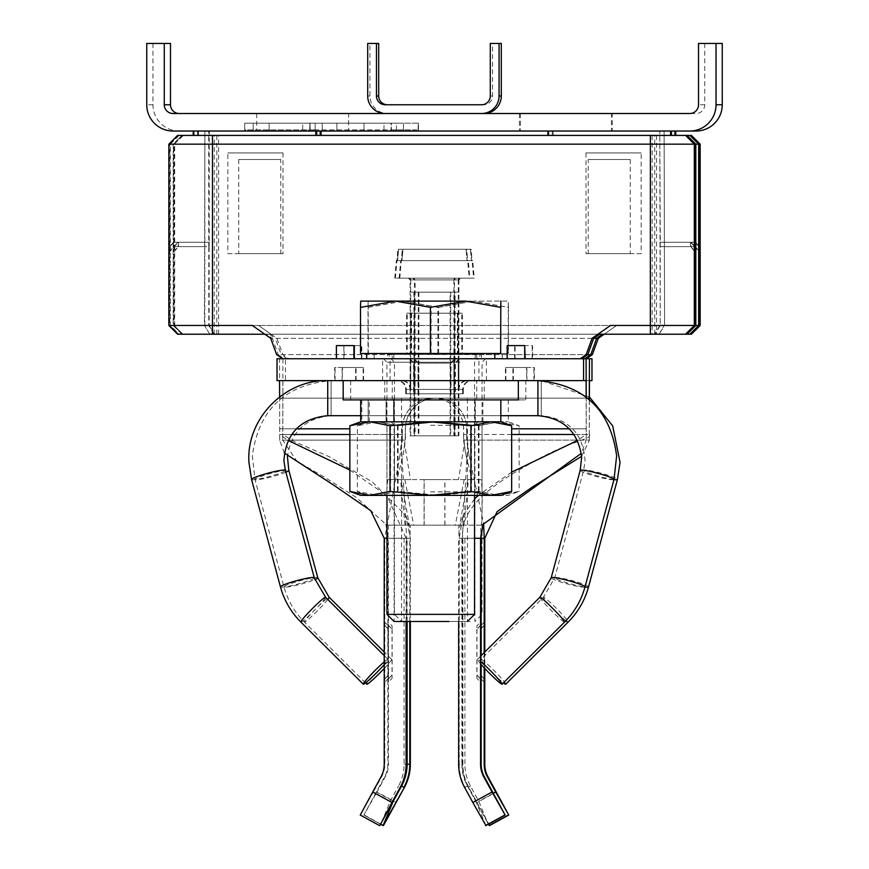 <?xml version="1.0" encoding="UTF-8"?>
<svg xmlns="http://www.w3.org/2000/svg" width="869" height="869" viewBox="0 0 869 869"><rect width="100%" height="100%" fill="white"/><g stroke="black" fill="none" stroke-linecap="round" stroke-linejoin="round"><path stroke-width="0.65" stroke-dasharray="4.34 3.26" d="M467.435 621.487L394.081 621.487L467.435 621.487L467.435 398.154L394.081 398.154L467.435 398.154M474.55 614.372L386.966 614.372M454.226 358.745L383.468 358.745L454.226 358.745M462.558 358.745L366.696 358.745L462.558 358.745M398.958 353.487L494.819 353.487L398.958 353.487M501 353.487L360.516 353.487M360.863 353.487L360.689 301.108L395.982 301.108L360.863 307.376M431.1 353.487L431.1 307.376L395.982 301.108L466.045 301.108L501 307.376M431.1 307.376L466.045 301.108M468.771 398.154L392.745 398.154L468.771 398.154M518.337 380.633L343.179 380.633L518.337 380.633M476.733 380.633L384.782 380.633L476.733 380.633L476.733 399.903L384.782 399.903L476.733 399.903M518.337 399.903L343.179 399.903M384.782 399.903L384.782 380.633M360.689 399.903L386.097 399.903L386.097 421.802L360.689 421.802L500.826 421.802L361.808 421.802L475.419 421.802L386.097 421.802L386.097 399.903L475.419 399.903L361.808 399.903L500.826 399.903L360.689 399.903M475.419 421.802L475.419 399.903M386.803 421.802L386.803 399.903M361.808 399.903L361.808 421.802M430.959 421.802L383.468 421.802L430.959 421.802M349.859 425.745L370.227 421.802L390.605 425.745L431.057 421.802L471.509 425.745L491.582 421.802L511.656 425.745M390.605 425.745L390.605 491.419L370.227 495.373L349.859 491.419M471.509 425.745L471.509 491.419L431.057 495.373L390.605 491.419M511.656 491.419L491.582 495.373L471.509 491.419M500.826 495.373L360.689 495.373M430.557 495.373L478.048 495.373L430.557 495.373M430.568 491.865L474.55 491.865L430.568 491.865M430.568 425.299L474.55 425.299L430.568 425.299M456.442 621.487L401.565 621.487L456.442 621.487M459.973 614.372L394.45 614.372L459.973 614.372M461.711 358.745L390.952 358.745L461.711 358.745M470.042 358.745L374.181 358.745L470.042 358.745M406.442 353.487L502.304 353.487L406.442 353.487M508.137 353.487L368 353.487L508.137 353.487L508.311 301.108L473.018 301.108L508.137 307.376M508.484 307.376L508.311 301.108L473.529 301.108L508.484 307.376L508.484 353.487M437.9 353.487L437.9 307.376L473.018 301.108L402.955 301.108L368 307.376L368.174 301.108L368.347 353.487M368 353.487L368 307.376M437.9 307.376L402.955 301.108L368.174 301.108L403.466 301.108L368.347 307.376M438.584 353.487L438.584 307.376L403.466 301.108L473.529 301.108L438.584 307.376M470.086 398.154L401.565 398.154L470.086 398.154M470.086 621.487L401.565 621.487L470.086 621.487M476.255 398.154L400.229 398.154L476.255 398.154M525.821 380.633L350.663 380.633L525.821 380.633L525.821 399.903L350.663 399.903L525.821 399.903M484.218 380.633L392.267 380.633L484.218 380.633L484.218 399.903L392.267 399.903L484.218 399.903M392.267 399.903L392.267 380.633M369.292 421.802L508.311 421.802L499.067 421.802L478.993 425.745L438.541 421.802L398.089 425.745L377.711 421.802L499.067 421.802L519.141 425.745L498.773 421.802L478.395 425.745L437.943 421.802L397.491 425.745L377.418 421.802L357.344 425.745L377.711 421.802L368.174 421.802L508.311 421.802L368.174 421.802L368.174 399.903L393.581 399.903L393.581 421.802L368.174 421.802L368.174 399.903L508.311 399.903L369.292 399.903L369.292 421.802L482.903 421.802L393.581 421.802L393.581 399.903L482.903 399.903L369.292 399.903M482.903 421.802L482.903 399.903M394.287 421.802L394.287 399.903M438.443 421.802L390.952 421.802L438.443 421.802M368.174 421.802L357.344 425.745L357.344 491.419L368.174 495.373L377.418 495.373L397.491 491.419L437.943 495.373L478.395 491.419L498.773 495.373L519.141 491.419L508.311 495.373L499.067 495.373L478.993 491.419L438.541 495.373L398.089 491.419L377.711 495.373L357.344 491.419L377.418 495.373L508.311 495.373M398.089 425.745L398.089 491.419M397.491 425.745L397.491 491.419M478.395 425.745L478.395 491.419M508.311 399.903L508.311 421.802L519.141 425.745L519.141 491.419L499.067 495.373L368.174 495.373M478.993 425.745L478.993 491.419M438.041 495.373L485.532 495.373L438.041 495.373M438.052 491.865L482.034 491.865L438.052 491.865M438.052 425.299L482.034 425.299L438.052 425.299M387.455 113.513L483.794 113.513L387.455 113.513A17.521 17.521 -90 0 1 369.933 96.003L369.933 43.45L378.699 43.45M367.696 43.45L369.933 43.45M490.301 43.45L501.304 43.45M481.545 104.758L483.794 104.758A8.755 8.755 90 0 0 492.549 96.003L492.549 43.45M483.794 104.758L385.206 104.758M664.122 131.034L664.568 325.462L664.122 131.034L675.061 131.034L552.26 131.034L664.644 131.034M659.115 334.217L664.188 325.462L699.219 325.462L664.568 325.462L659.115 334.217L690.442 334.217L659.528 334.217M699.219 251.26L695.222 246.633L664.568 246.633M699.154 246.112L695.254 242.255L695.222 246.633M695.298 242.255L664.644 242.255L695.254 242.255L699.154 246.155M690.388 135.412L552.26 135.412L690.388 135.412M694.765 242.255L664.122 242.255L694.809 242.255L699.154 246.633M694.885 251.695L690.507 246.633L690.431 242.255L694.809 246.633L694.809 242.255L699.154 246.6M664.188 246.633L694.842 246.633L699.219 251.695M182.479 334.217L173.181 325.462L182.479 334.217L214.23 334.217L182.892 334.217L174.115 325.462L174.115 251.695L178.493 246.633L209.147 246.633L209.147 325.462L174.115 325.462L182.892 334.217M178.493 246.633L178.525 242.255L174.158 246.633L174.191 242.255L169.846 246.633L169.846 144.167L695.819 144.167L173.181 144.167L173.181 325.462L181.936 334.217L687.064 334.217L178.558 334.217L169.781 325.462L169.781 251.695L174.158 246.633L174.115 251.695M691.398 334.217L183.435 334.217M169.846 144.167L178.612 135.412L687.064 135.412L181.936 135.412L173.67 144.167L173.746 325.462L209.147 325.462L214.23 334.217M270.998 334.217L258.527 325.462L174.68 325.462L174.68 144.167L700.164 144.167M209.147 246.633L209.179 242.255L178.525 242.255L174.191 246.633L174.191 144.167L182.946 135.412L691.398 135.412M258.527 325.462L276.918 338.334L282.838 354.628L288.714 358.745L393.82 358.745L393.82 354.367L481.393 354.367L479.797 354.367L479.818 358.745L584.913 358.745L282.914 358.745L591.974 358.745M586.488 358.745L481.393 358.745L481.393 354.367M604.172 334.217L616.686 325.462L604.14 334.217M700.164 325.462L616.686 325.462M393.82 358.745L392.234 358.745L392.212 354.367L479.797 354.367M393.82 354.367L392.212 354.367M392.234 358.745L288.714 358.745M392.212 354.628L281.241 354.628L287.139 358.745M276.635 354.628L278.232 354.628L272.334 338.334L593.712 338.334L275.288 338.334L281.241 354.628L282.838 354.628M476.766 358.745L581.861 358.745L475.18 358.745L476.766 358.745L476.788 354.628L587.759 354.628L479.797 354.628M269.379 334.217L275.288 338.334L276.918 338.334M216.826 135.412L216.783 325.462L173.181 325.462L173.181 144.167L181.936 135.412L173.67 144.167M182.425 135.412L197.752 135.412L197.752 131.034L209.223 131.034L209.179 242.255M182.946 135.412L197.752 135.412M216.826 334.217L216.783 325.462L695.819 325.462L169.781 325.462L204.812 325.462L204.878 131.034L204.432 325.462L209.885 334.217L178.558 334.217M178.047 242.255L173.702 246.633L178.047 242.255L208.701 242.255L208.701 131.034M173.746 251.695L178.123 246.633L208.777 246.633L208.777 325.462L213.807 334.217M208.777 246.633L208.745 242.255L178.091 242.255L178.123 246.633M174.191 144.167L183.435 135.412M178.569 242.255L209.223 242.255M198.273 135.412L198.273 131.034L209.223 131.034M481.393 358.745L479.818 358.745M461.787 354.367L410.994 354.367L461.787 354.367L461.787 313.198L410.994 313.198L461.787 313.198M462.406 354.367L411.613 354.367L462.406 354.367L462.406 313.198L411.613 313.198L462.406 313.198M280.785 253.65L238.747 253.65L280.785 253.65L280.785 159.494L238.747 159.494L280.785 159.494M243.57 253.65L275.973 253.65L243.57 253.65M641.159 253.65L585.988 253.65L641.159 253.65L641.159 152.922L585.988 152.922L641.159 152.922M597.372 253.65L629.775 253.65L597.372 253.65M178.612 135.412L193.939 135.412L193.939 131.034L204.878 131.034M193.939 131.034L204.356 131.034M209.472 334.217L178.134 334.217L169.401 325.462L204.432 325.462L209.885 334.217M168.836 144.167L169.401 251.695L169.401 325.462L168.836 325.462M169.401 251.695L173.778 246.633L204.432 246.633M173.702 242.255L204.356 242.255L173.746 242.255L169.368 246.633L173.702 242.255L173.778 246.633M177.602 135.412L193.407 135.412L193.407 131.034M178.08 135.412L169.325 144.167M174.234 242.255L204.878 242.255L174.191 242.255L169.813 246.633L169.781 251.695M174.158 246.633L204.812 246.633M654.77 334.217L686.108 334.217L654.77 334.217L659.853 325.462L694.885 325.462L660.223 325.462L660.223 246.633L690.877 246.633L694.885 251.26M264.828 334.217L598.002 334.217M475.18 358.745L475.18 354.367L387.607 354.367L389.203 354.367L389.182 358.745L284.087 358.745L278.232 354.628L389.203 354.628M284.087 358.745L387.607 358.745L387.607 354.367M476.788 354.628L389.203 354.367M475.18 354.367L476.788 354.367M270.704 338.334L272.334 338.334L266.479 334.217M252.314 325.462L264.86 334.217M686.054 135.412L547.926 135.412L686.054 135.412M694.809 246.112L690.953 242.255L660.299 242.255L659.777 131.034L660.223 325.462L655.193 334.217M690.953 242.255L694.809 246.155M660.223 246.633L660.255 242.255L690.909 242.255L690.877 246.633M690.507 246.633L659.853 246.633M659.821 242.255L690.475 242.255L694.809 246.6M690.431 242.255L659.777 242.255M387.607 358.745L389.182 358.745M407.213 354.367L458.006 354.367L407.213 354.367L407.213 313.198L458.006 313.198L407.213 313.198M406.594 354.367L457.387 354.367L406.594 354.367L406.594 313.198L457.387 313.198L406.594 313.198M588.215 253.65L630.253 253.65L588.215 253.65L588.215 159.494L630.253 159.494L588.215 159.494M625.43 253.65L593.027 253.65L625.43 253.65M227.841 253.65L283.012 253.65L227.841 253.65L227.841 152.922L283.012 152.922L227.841 152.922M271.628 253.65L239.225 253.65L271.628 253.65M282.914 358.745L282.751 440.138L282.914 380.633L285.445 380.633L285.445 358.745M282.849 398.154L436.108 398.154A30.654 30.654 90 0 0 405.454 428.808L405.367 440.138L282.751 440.138L296.829 461.157L324.876 477.429L356.16 497.329L385.793 524.279L388.443 538.28L388.443 764.242A26.276 26.276 90 0 1 385.228 776.832L376.95 791.996L396.166 802.489M410.483 479.601L401.282 479.601L409.299 525.148L444.928 525.148L387.585 525.148C386.466 503.488 386.553 488.313 387.846 479.601L410.483 479.601L404.628 443.961L405.465 434.478L282.849 434.478L292.429 440.768L329.123 456.659L372.323 481.915L405.91 515.632L410.342 538.28L387.846 538.28L410.342 538.28L410.342 621.487M388.421 525.148L387.9 538.28L409.799 538.28L410.32 525.148L409.299 525.148M589.378 399.675L589.291 440.138L466.675 440.138L466.762 434.478L468.999 455.334L466.675 440.138L466.664 428.808A30.654 30.654 -90 0 0 436.021 398.154A30.654 30.654 -90 0 0 405.367 428.808L405.367 440.659L403.238 454.596L396.872 479.601L444.928 479.601L401.282 479.601M387.846 479.601L396.872 479.601M410.32 525.148L387.585 525.148M581.589 456.323L589.28 440.507L589.28 399.599M589.28 440.507L589.378 434.478L466.762 434.478L466.762 428.808A30.654 30.654 90 0 0 436.108 398.154L589.378 398.154M484.239 538.28L462.341 538.28L462.341 764.242L464.915 764.242L464.915 538.28L462.341 538.28L484.783 538.28M467.685 444.885L462.341 538.28M468.999 455.334L483.577 523.453M464.915 538.28L481.1 538.28M470.487 786.065L468.239 787.325L487.422 822.465L478.765 801.229L470.487 786.065A45.546 45.546 90 0 1 464.915 764.242M484.185 652.608L484.185 667.805M487.422 822.465L488.389 824.192M489.54 825.55L477.059 802.489L496.275 791.996M589.378 434.478C592.723 439.529 568.945 440.702 530.188 463.698C500.49 480.025 457.963 506.182 462.884 538.28L462.884 764.242A48.164 48.164 -90 0 0 468.782 787.325L477.059 802.489M484.783 652.011L484.783 668.446M484.424 668.055L484.424 652.369M484.533 652.261L484.533 668.174M438.443 358.745L390.072 358.745L438.443 358.745M532.61 358.745L514.654 358.745L532.61 358.745L532.61 345.601L514.654 345.601L532.61 345.601M344.309 358.745L361.83 358.745L344.309 358.745L343.874 345.601L361.83 345.601L344.309 345.601M436.488 358.745L413.622 358.745L436.488 358.745M591.974 380.633L285.445 380.633M589.454 380.633L282.914 380.633M438.041 380.633L486.412 380.633L438.041 380.633M342.56 380.633L363.579 380.633L342.114 380.633L342.56 367.5L363.579 367.5L342.56 367.5M534.37 380.633L512.906 380.633L534.37 380.633L534.37 367.5L512.906 367.5L534.37 367.5M471.422 380.633L401.359 380.633L471.422 380.633C466.099 381.154 463.188 384.076 462.666 389.399L410.114 389.399L462.666 389.399L462.666 393.776L410.114 393.776L462.666 393.776M472.041 380.633L401.978 380.633L472.041 380.633C466.718 381.154 463.796 384.076 463.286 389.399L410.733 389.399L463.286 389.399L463.286 393.776L410.733 393.776L463.286 393.776M468.782 787.325L468.239 787.325A48.164 48.164 90 0 1 462.341 764.242L462.884 764.242M409.799 621.487L409.799 538.28M407.116 621.487L407.116 538.28M393.19 801.196L376.353 791.996L384.63 776.832A26.276 26.276 -90 0 0 387.846 764.242L387.846 538.28M376.353 791.996L363.872 815.057L376.95 791.996M363.872 815.057L380.611 824.192L363.872 815.057M388.085 624.93L388.139 682.35L388.085 624.93L392.028 629.384L392.082 625.865L388.139 621.922M388.193 624.93L392.136 629.384L392.082 625.865M392.028 629.384L392.028 674.898L388.085 679.352M388.193 679.352L392.136 674.898L392.082 678.417L388.139 682.35M392.028 674.898L392.082 678.417M392.136 629.384L392.136 674.898M444.83 525.148L444.83 479.601M444.928 525.148L444.928 479.601M363.579 380.633L363.579 367.5M342.114 380.633L342.114 367.5M363.133 380.633L363.133 367.5M533.924 380.633L533.924 367.5M513.351 380.633L513.351 367.5M512.906 380.633L512.906 367.5M436.466 393.776L418 393.776L436.466 393.776M515.089 358.745L515.089 345.601M532.176 358.745L532.176 345.601M514.654 358.745L514.654 345.601M343.874 358.745L343.874 345.601M361.83 358.745L361.83 345.601M361.395 358.745L361.395 345.601M484.533 624.93L480.59 629.384L480.59 674.898L484.533 679.352M484.424 679.352L480.481 674.898L480.59 629.384M480.535 625.865L484.478 621.922M480.481 629.384L484.424 624.93M480.59 674.898L480.535 678.417L480.481 674.898M436.292 393.776L458.289 393.776L436.292 393.776M586.249 397.133L586.249 440.138L586.151 397.057M586.151 398.154L432.892 398.154A30.654 30.654 -90 0 1 463.546 428.808L463.633 440.138L586.249 440.138L581.296 453.357M573.964 434.478L586.151 434.478L577.451 440.474M511.656 472.16L478.265 495.373M474.55 498.86L463.09 515.632L459.201 538.28L458.68 525.148L459.701 525.148L424.072 525.148L424.072 479.601L467.718 479.601L459.701 525.148M279.622 396.937L279.709 440.138L402.325 440.138L402.238 434.478L400.001 455.334L402.325 440.138L402.336 428.808A30.654 30.654 90 0 1 432.979 398.154A30.654 30.654 90 0 1 463.633 428.808L463.633 440.659L465.762 454.596L472.128 479.601L481.154 479.601C482.447 488.313 482.534 503.488 481.415 525.148L480.579 525.148L481.057 534.772M424.072 525.148L481.415 525.148M481.154 479.601L424.072 479.601M472.128 479.601L467.718 479.601M511.656 434.478L463.535 434.478L464.372 443.961L458.517 479.601M284.337 453.031L279.72 440.507L279.546 358.745L586.086 358.745M349.859 434.478L402.238 434.478L402.238 428.808A30.654 30.654 -90 0 1 432.892 398.154L279.622 398.154M400.001 455.334L384.761 538.28L406.659 538.28L406.659 621.487M401.315 444.885L406.659 538.28L386.966 538.28M384.217 538.28L406.659 538.28M404.085 538.28L404.085 764.242A45.546 45.546 -90 0 1 398.513 786.065L400.761 787.325M381.578 822.465L390.235 801.229L398.513 786.065M384.815 538.28L384.815 764.242A26.276 26.276 90 0 1 381.6 776.832L373.322 791.996L390.235 801.229M360.244 815.057L373.322 791.996M406.116 621.487L406.116 538.28L386.966 495.732M384.467 624.93L384.522 682.35L384.467 624.93L388.41 629.384L388.41 674.898L384.467 679.352M291.647 434.478L279.622 434.478L288.171 440.442M349.859 470.02L386.564 495.373M277.026 358.745L279.546 358.745M586.086 380.633L277.026 380.633M430.557 358.745L478.928 358.745L430.557 358.745M336.39 358.745L354.346 358.745L336.39 358.745M524.691 358.745L507.17 358.745L524.691 358.745M432.512 358.745L455.378 358.745L432.512 358.745M430.959 380.633L382.588 380.633L430.959 380.633M526.44 380.633L505.421 380.633L526.886 380.633L526.44 367.5L505.421 367.5L526.44 367.5M334.63 380.633L356.094 380.633L334.63 380.633L334.63 367.5L356.094 367.5L334.63 367.5M397.578 380.633L467.641 380.633L397.578 380.633C402.901 381.154 405.812 384.076 406.334 389.399L458.886 389.399L406.334 389.399L406.334 393.776L458.886 393.776L406.334 393.776M396.959 380.633L467.022 380.633L396.959 380.633C402.282 381.154 405.204 384.076 405.714 389.399L458.267 389.399L405.714 389.399L405.714 393.776L458.267 393.776L405.714 393.776M461.884 538.28L461.884 764.242L459.201 764.242L459.201 538.28M458.658 621.487L458.658 538.28L474.55 538.28M461.884 764.242A45.546 45.546 -90 0 0 467.457 786.065L475.734 801.229L492.647 791.996M481.154 655.617L481.154 664.481M458.658 764.242L459.201 764.242A48.164 48.164 -90 0 0 465.1 787.325L467.457 786.065M480.915 655.856L480.915 661.754M480.915 624.93L476.972 629.384L476.918 625.865L480.861 621.922M480.807 624.93L476.864 629.384L476.918 625.865M476.972 629.384L476.972 674.898L480.915 679.352M480.807 679.352L476.864 674.898L476.918 678.417L480.861 682.35M476.972 674.898L476.918 678.417M476.864 629.384L476.864 674.898M485.912 825.55L475.734 801.229M484.283 822.465L464.557 787.325M480.579 525.148L458.68 525.148M424.17 525.148L424.17 479.601M505.421 380.633L505.421 367.5M526.886 380.633L526.886 367.5M505.867 380.633L505.867 367.5M335.076 380.633L335.076 367.5M355.649 380.633L355.649 367.5M356.094 380.633L356.094 367.5M432.534 393.776L451 393.776L432.534 393.776M336.824 358.745L336.39 345.601M354.346 345.601L336.824 345.601M507.605 358.745L507.17 345.601M525.126 345.601L507.605 345.601M384.576 679.352L388.519 674.898L388.41 629.384M388.465 625.865L384.522 621.922M388.519 629.384L384.576 624.93M388.41 674.898L388.465 678.417L388.519 674.898M432.708 393.776L410.711 393.776L432.708 393.776M384.217 668.446A17.521 1.238 -45.2 0 0 391.637 659.462A17.521 1.238 -45.2 0 0 391.604 659.354A17.521 1.238 -45.2 0 0 378.851 670.423A17.521 1.238 -45.2 0 0 366.87 684.099M505.747 684.099A17.521 1.347 45.1 0 0 493.874 670.379A17.521 1.347 45.1 0 0 481.002 659.354A17.521 1.347 45.1 0 0 480.97 659.462A17.521 1.347 45.1 0 0 489.519 669.782A17.521 1.347 45.1 0 0 503.423 682.882M480.807 664.09A17.521 1.238 45.2 0 1 477.363 659.462A17.521 1.238 45.2 0 1 477.396 659.354A17.521 1.238 45.2 0 1 480.807 661.657M384.217 661.885A17.521 1.347 -45.1 0 1 387.998 659.354A17.521 1.347 -45.1 0 1 388.03 659.462A17.521 1.347 -45.1 0 1 384.217 664.633M474.224 278.167L399.783 278.167L474.224 278.167L472.693 260.657L401.315 260.657L401.967 260.657L402.977 249.262L471.096 249.262L402.977 249.262M413.362 278.167L460.657 278.167L413.362 278.167A1.749 1.749 90 0 1 415.11 279.916L458.897 279.916L415.11 279.916L413.362 278.167M470.477 249.262L402.358 249.262L470.477 249.262L471.487 260.657L472.084 260.657L471.096 249.262M401.967 260.657L472.693 260.657M473.616 278.167L399.164 278.167L473.616 278.167L472.084 260.657L400.696 260.657L401.348 260.657L402.358 249.262M401.912 260.657L402.923 249.262L471.041 249.262L472.052 260.657M471.041 249.262L402.923 249.262M460.657 278.167A1.749 1.749 -90 0 0 458.897 279.916L460.657 278.167M415.11 435.814L458.897 435.814L415.11 435.814L415.11 279.916M455.106 292.18L418.901 292.18L455.106 292.18L455.106 435.814L418.901 435.814L455.106 435.814M458.897 292.18L415.11 292.18L458.897 292.18M399.164 278.167L400.696 260.657M412.742 278.167L460.038 278.167L412.742 278.167A1.749 1.749 90 0 1 414.491 279.916L458.289 279.916L414.491 279.916L412.742 278.167M471.487 260.657L401.348 260.657M399.783 278.167L402.304 249.262L470.422 249.262L471.432 260.657M470.422 249.262L402.304 249.262M460.038 278.167A1.749 1.749 -90 0 0 458.289 279.916L460.038 278.167M414.502 292.18L458.289 292.18L414.491 292.18L414.491 435.814L458.289 435.814L414.491 435.814L450.718 435.814L414.502 435.814L414.491 279.916M454.498 292.18L410.711 292.18L454.509 292.18L454.498 435.814L418.282 435.814L454.509 435.814L410.711 435.814L454.509 435.814L454.509 279.916L410.711 279.916L454.509 279.916L456.258 278.167L408.962 278.167L456.258 278.167A1.749 1.749 -90 0 0 454.509 279.916M469.836 278.167L395.384 278.167L469.836 278.167L468.304 260.657L396.916 260.657L397.567 260.657L398.578 249.262L466.696 249.262L398.578 249.262M408.962 278.167L408.962 278.167A1.749 1.749 90 0 1 410.711 279.916L408.962 278.167M466.077 249.262L397.959 249.262L466.077 249.262L467.087 260.657L467.685 260.657L466.696 249.262M397.567 260.657L468.304 260.657M469.217 278.167L394.776 278.167L469.217 278.167L467.685 260.657L396.307 260.657L396.948 260.657L397.959 249.262M397.513 260.657L398.523 249.262L466.642 249.262L467.652 260.657M466.642 249.262L398.523 249.262M450.718 292.18L450.718 435.814M394.776 278.167L396.307 260.657M408.343 278.167L455.638 278.167L408.343 278.167A1.749 1.749 90 0 1 410.103 279.916L453.89 279.916L410.103 279.916L408.343 278.167M467.087 260.657L396.948 260.657M395.384 278.167L397.904 249.262L466.023 249.262L467.033 260.657M466.023 249.262L397.904 249.262M455.638 278.167A1.749 1.749 -90 0 0 453.89 279.916L455.638 278.167M410.103 435.814L453.89 435.814L410.103 435.814L410.103 279.916M450.099 292.18L413.894 292.18L450.099 292.18L450.099 435.814L413.894 435.814L450.099 435.814M453.89 292.18L410.103 292.18L453.89 292.18M173.029 131.034L695.971 131.034M611.385 131.034L519.423 131.034L611.385 131.034L611.385 113.513L519.423 113.513L611.385 113.513M348.643 131.034L256.681 131.034L348.643 131.034L348.643 113.513L256.681 113.513L348.643 113.513M612.319 131.034L520.357 131.034L612.319 131.034L612.319 113.513L520.357 113.513L612.319 113.513M391.093 131.034L391.387 123.192L418.456 123.192L418.13 131.034L391.093 131.034L391.093 123.192L418.13 123.192L391.093 123.192L391.093 129.872L418.456 129.872L403.509 129.872L403.509 123.192L403.509 131.034M391.387 131.034L418.456 131.034L418.456 123.192L418.13 131.034M322.225 131.034L396.416 131.034L322.225 131.034L322.225 123.192L309.809 123.192L309.809 131.034M315.132 131.034L244.721 131.034L253.205 131.034L253.205 123.192L310.103 123.192L244.721 123.192L244.721 131.034L244.721 123.192L244.721 129.872L315.132 129.872L244.721 129.872L244.721 123.192L315.132 123.192L315.132 131.034L302.705 131.034L302.705 123.192L315.132 123.192L244.721 123.192L253.205 123.192L253.205 129.872M302.705 131.034L253.205 131.034M722.248 43.45L698.513 43.45M704.726 43.45L704.726 104.758A8.755 8.755 90 0 1 695.971 113.513L173.029 113.513M689.758 113.513L695.971 113.513M170.487 43.45L146.752 43.45M152.966 43.45L152.966 104.758A26.276 26.276 -90 0 0 179.242 131.034M396.416 131.034L396.416 123.192L309.809 123.192L336.9 123.192L309.809 123.192L309.809 129.872L396.416 129.872L309.809 129.872M383.989 131.034L383.989 123.192L396.416 123.192L396.416 129.872M363.992 131.034L363.992 123.192L336.9 123.192L336.9 131.034M383.989 129.872L383.989 123.192L336.9 123.192L336.9 129.872M364.296 131.034L364.296 129.872M337.205 131.034L337.205 129.872M269.162 131.034L269.162 123.192L310.103 123.192L310.103 131.034M302.705 129.872L302.705 123.192L269.162 123.192L310.103 123.192L310.103 129.872M269.216 131.034L269.216 129.872M304.443 131.034L304.443 129.872M304.541 131.034L304.541 129.872M269.314 131.034L269.314 129.872M269.368 131.034L269.368 129.872M310.016 131.034L310.016 129.872M418.456 129.872L418.456 123.192L418.456 129.872M403.509 129.872L391.093 129.872M418.13 129.872L418.13 123.192L391.387 123.192L391.387 129.872M322.225 129.872L322.225 123.192L396.416 123.192L363.992 123.192L363.992 129.872M315.132 129.872L315.132 123.192L269.162 123.192L269.162 129.872M452.488 362.243L386.966 362.243L452.488 362.243M459.973 362.243L394.45 362.243L459.973 362.243M369.933 96.003L367.696 96.003M492.549 96.003L490.301 96.003M553.162 131.034L553.162 135.412M552.26 135.412L552.26 131.034L552.26 135.412M218.619 334.217L218.619 135.412M656.519 135.412L656.519 334.217M654.726 334.217L654.726 135.412M198.458 131.034L198.458 135.412M197.567 135.412L197.567 131.034L197.567 135.412M194.124 131.034L194.124 135.412M179.09 135.412L170.335 144.167L170.335 325.462L179.09 334.217M214.274 334.217L214.274 135.412M652.174 135.412L652.174 334.217M548.828 131.034L548.828 135.412M405.052 525.148L400.566 479.601M587.542 398.154L282.751 398.154M493.342 793.267L478.765 801.229M364.252 815.057L383.468 825.55M384.63 776.832L385.228 776.832M388.443 764.242L387.846 764.242M404.835 479.601L413.687 525.148M436.423 363.123L418 363.123L436.423 363.123M437.042 363.123L418.619 363.123L437.042 363.123M463.948 525.148L468.434 479.601M511.656 428.808L586.249 428.808M279.72 398.154L586.249 398.154M349.859 428.808L279.72 428.808M406.659 764.242L404.085 764.242M360.613 815.057L379.84 825.55M381.002 776.832L381.6 776.832M384.815 764.242L384.217 764.242M279.622 428.808L296.34 428.808M569.271 428.808L586.151 428.808M464.165 479.601L455.313 525.148M432.577 363.123L451 363.123L432.577 363.123M431.958 363.123L450.381 363.123L431.958 363.123M541.268 380.731L541.278 415.675L541.268 380.731M331.1 415.578L331.089 380.633L331.1 415.578M285.879 472.193A17.521 1.749 164.9 0 1 267.131 477.917A17.521 1.749 164.9 0 1 254.997 479.471A17.521 1.749 164.9 0 1 254.986 479.416A17.521 1.749 164.9 0 1 271.454 473.214A17.521 1.749 164.9 0 1 288.79 470.292M317.782 577.722A17.521 1.749 -15.1 0 0 300.446 580.644A17.521 1.749 -15.1 0 0 283.978 586.847A17.521 1.749 -15.1 0 0 283.989 586.901A17.521 1.749 -15.1 0 0 296.09 585.358A17.521 1.749 -15.1 0 0 314.828 579.645M327.809 599.48A17.521 1.238 134.8 0 1 314.317 613.84A17.521 1.238 134.8 0 1 304.432 622.085A17.521 1.238 134.8 0 1 304.4 621.987A17.521 1.238 134.8 0 1 315.892 608.789A17.521 1.238 134.8 0 1 329.025 597.209M613.97 479.601A17.521 1.792 -164.9 0 1 595.069 475.202A17.521 1.792 -164.9 0 1 583.61 470.401A17.521 1.792 -164.9 0 1 583.62 470.357A17.521 1.792 -164.9 0 1 600.805 473.127A17.521 1.792 -164.9 0 1 617.457 479.416M588.563 586.847A17.521 1.792 15.1 0 0 571.911 580.557A17.521 1.792 15.1 0 0 554.726 577.787A17.521 1.792 15.1 0 0 554.715 577.82A17.521 1.792 15.1 0 0 566.099 582.61A17.521 1.792 15.1 0 0 584.978 587.02M565.86 620.781A17.521 1.347 -134.9 0 1 551.956 607.681A17.521 1.347 -134.9 0 1 543.386 597.351A17.521 1.347 -134.9 0 1 543.429 597.253A17.521 1.347 -134.9 0 1 556.301 608.278A17.521 1.347 -134.9 0 1 568.174 621.987M327.722 380.633L537.911 380.633L537.922 415.578M327.732 415.578L327.732 380.731M580.177 470.401A17.521 1.749 -164.9 0 0 596.645 476.592A17.521 1.749 -164.9 0 0 613.981 479.525M584.989 586.944A17.521 1.749 15.1 0 1 567.642 584.022A17.521 1.749 15.1 0 1 551.185 577.82M539.845 597.351A17.521 1.238 -134.8 0 0 551.348 610.538A17.521 1.238 -134.8 0 0 564.47 622.117M251.565 479.492A17.521 1.792 164.9 0 0 268.934 476.636A17.521 1.792 164.9 0 0 285.39 470.401M314.285 577.82A17.521 1.792 -15.1 0 1 297.828 584.055A17.521 1.792 -15.1 0 1 280.459 586.923M300.967 622.117A17.521 1.347 134.9 0 0 314.176 610.614A17.521 1.347 134.9 0 0 325.614 597.351M704.726 104.758L698.513 104.758M152.966 104.758L146.752 104.758M409.962 131.034L409.962 129.872M410.353 129.872L410.353 131.034M252.814 129.872L252.814 131.034M245.047 129.872L245.047 131.034M383.468 358.745L386.966 362.243L386.966 495.373M474.55 495.373L474.55 362.243L478.048 358.745M394.081 398.154L394.081 621.487M383.468 421.802L386.966 425.299L386.966 491.865L383.468 495.373M478.048 421.802L474.55 425.299L474.55 491.865L478.048 495.373M474.919 398.154L474.919 621.487L482.034 614.372L482.034 362.243L485.532 358.745M401.565 398.154L401.565 621.487L394.45 614.372L394.45 362.243L390.952 358.745M502.304 358.745L502.304 353.487M374.181 358.745L374.181 353.487M350.663 380.633L350.663 399.903M390.952 421.802L394.45 425.299L394.45 491.865L390.952 495.373M485.532 421.802L482.034 425.299L482.034 491.865L485.532 495.373M410.994 313.198L410.994 354.367M411.613 313.198L411.613 354.367M238.747 159.494L238.747 253.65M585.988 152.922L585.988 253.65M458.006 313.198L458.006 354.367M457.387 313.198L457.387 354.367M630.253 159.494L630.253 253.65M283.012 152.922L283.012 253.65M387.943 534.772L385.793 524.279M405.454 434.848L405.367 440.659M404.628 443.961L403.238 454.596M405.91 515.632C409.473 526.668 410.787 533.208 409.831 535.239M390.072 380.633L390.072 358.745M486.412 380.633L486.412 358.745M410.103 358.745L410.114 389.399C409.592 384.076 406.681 381.154 401.359 380.633M459.158 358.745L454.78 363.123L454.78 393.776M418 393.776L418 363.123L413.622 358.745M410.711 358.745L410.733 389.399C410.211 384.076 407.289 381.154 401.978 380.633M459.777 358.745L455.399 363.123L455.399 393.776M418.619 393.776L418.619 363.123L414.241 358.745M480.535 678.417L484.478 682.35M458.289 358.745L458.267 389.399C458.789 384.076 461.711 381.154 467.022 380.633M414.491 358.745L414.491 393.776M458.897 358.745L458.886 389.399C459.408 384.076 462.319 381.154 467.641 380.633M415.11 358.745L415.11 393.776M463.546 434.848L463.633 440.659M464.372 443.961L465.762 454.596M279.72 440.507L279.622 434.554M463.09 515.632C459.527 526.668 458.213 533.208 459.169 535.239M478.928 380.633L478.928 358.745M382.588 380.633L382.588 358.745M409.842 358.745L414.22 363.123L414.22 393.776M451 393.776L451 363.123L455.378 358.745M409.223 358.745L413.601 363.123L413.601 393.776M450.381 393.776L450.381 363.123L454.759 358.745M388.465 678.417L384.522 682.35M454.509 358.745L454.509 393.776M453.89 358.745L453.89 393.776M365.577 682.882L304.432 622.085C294.515 612.145 287.704 600.414 283.989 586.901L254.997 479.471L252.358 455.921C258.473 409.929 284.717 384.837 331.089 380.633L541.278 380.633L589.378 396.937M287.357 457.344C290.713 431.926 305.291 418.032 331.089 415.675L541.278 415.675C568.75 418.543 583.338 433.62 585.065 460.907L583.62 470.357L554.726 577.787L543.429 597.253L481.002 659.354M391.604 659.354L384.217 652.011M500.826 415.675L360.689 415.675M477.396 659.354L480.807 655.965M384.217 655.595L387.998 659.354M458.897 279.916L458.897 435.814M418.901 292.18L418.901 435.814M458.289 279.916L458.289 435.814M418.282 292.18L418.282 435.814M410.711 279.916L410.711 435.814M453.89 279.916L453.89 435.814M413.894 292.18L413.894 435.814M519.423 113.513L519.423 131.034M256.681 113.513L256.681 131.034M520.357 113.513L520.357 131.034"/><path stroke-width="1.3" d="M448.958 621.487L394.081 621.487L448.958 621.487M394.081 621.487L386.966 614.372L474.55 614.372L467.435 621.487M500.653 353.487L500.826 301.108L500.653 353.487L430.416 353.487L430.416 307.376L465.534 301.108L500.653 307.376M430.416 307.376L395.471 301.108L360.516 307.376L360.516 353.487L430.416 353.487M360.516 307.376L360.689 301.108L466.045 301.108M343.179 380.633L343.179 399.903L518.337 399.903L518.337 380.633M360.689 421.802L360.689 399.903L360.689 421.802L500.826 421.802L360.689 421.802L349.859 425.745L349.859 491.419L360.689 495.373L369.933 495.373L390.007 491.419L430.459 495.373L470.911 491.419L491.289 495.373L511.656 491.419L500.826 495.373L369.933 495.373L349.859 491.419M500.826 399.903L500.826 421.802L511.656 425.745L491.289 421.802L470.911 425.745L430.459 421.802L390.007 425.745L369.933 421.802L349.859 425.745M390.007 425.745L390.007 491.419M470.911 425.745L470.911 491.419M511.656 425.745L511.656 491.419M385.206 113.513A17.521 17.521 90 0 1 367.696 96.003L367.696 43.45L376.451 43.45L376.451 96.003A8.755 8.755 -90 0 0 385.206 104.758L481.545 104.758A8.755 8.755 -90 0 0 490.301 96.003L490.301 43.45L499.067 43.45L499.067 96.003A17.521 17.521 90 0 1 481.545 113.513M376.451 43.45L378.699 43.45L378.699 96.003A8.755 8.755 90 0 0 387.455 104.758M483.794 113.513A17.521 17.521 -90 0 0 501.304 96.003L501.304 43.45L499.067 43.45M686.575 135.412L695.33 144.167L695.254 325.462L699.599 325.462L690.866 334.217L699.219 325.462L699.154 144.167L690.388 135.412L177.602 135.412L168.836 144.167L177.602 135.412M699.154 246.155L699.599 325.462L700.164 325.462L700.164 144.167L699.154 246.112M690.866 334.217L700.164 325.462L691.398 334.217M675.593 135.412L675.593 131.034M691.398 135.412L700.164 144.167L691.398 135.412L690.388 135.412M690.92 135.412L699.675 144.167M675.061 135.412L675.061 131.034M686.521 334.217L694.885 325.462L686.521 334.217L690.442 334.217M592.365 354.628L590.768 354.628L584.913 358.745L586.488 358.745L592.365 354.628L598.296 338.334L604.172 334.217M581.861 358.745L587.759 354.628L590.768 354.628L596.666 338.334L592.082 338.334L586.162 354.628L580.286 358.745M598.296 338.334L596.666 338.334L602.521 334.217M699.154 144.167L695.33 144.167M687.064 334.217L695.819 325.462L695.819 144.167L687.064 135.412L695.819 144.167L695.819 325.462L687.064 334.217M177.602 334.217L168.836 325.462L177.602 334.217L264.828 334.217M650.381 334.217L650.349 325.462L610.472 325.462L598.002 334.217L686.108 334.217M650.381 135.412L650.349 325.462L694.885 325.462L694.809 144.167L168.836 144.167L168.836 325.462L252.314 325.462L270.704 338.334L276.635 354.628L282.512 358.745M610.472 325.462L592.082 338.334M599.621 334.217L593.712 338.334L587.759 354.628L586.162 354.628M671.248 135.412L671.248 131.034M694.809 144.167L686.054 135.412M670.727 135.412L670.727 131.034M589.28 399.599L589.454 358.745L584.913 358.745M483.577 523.453L484.239 538.28L484.185 652.608M581.296 453.357L483.207 524.279L481.057 534.772L481.1 538.28L484.185 538.28M484.185 667.805L484.185 764.242A26.276 26.276 -90 0 0 487.4 776.832L495.678 791.996L493.342 793.267M488.389 824.192L489.54 825.55L508.756 815.057L489.54 825.55M484.783 668.446L484.783 764.242A26.276 26.276 90 0 0 487.998 776.832L508.756 815.057L495.678 791.996M581.589 456.323L532.632 486.868L497.111 511.624L484.783 538.28L484.783 652.011M484.783 538.28L484.239 538.28M484.533 652.261L484.478 621.922L484.424 652.369M484.533 668.174L484.478 682.35L484.424 668.055M589.378 399.675L589.454 380.633L591.974 380.633L591.974 358.745L589.454 358.745M407.116 621.487L407.116 764.242L409.799 764.242L409.799 621.487M407.116 764.242A45.546 45.546 90 0 1 401.543 786.065L393.266 801.229L383.088 825.55L380.611 824.192L383.468 825.55L404.443 787.325A48.164 48.164 -90 0 0 410.342 764.242L410.342 621.487M410.342 764.242L409.799 764.242A48.164 48.164 90 0 1 403.9 787.325L401.543 786.065M384.717 822.465L404.443 787.325M586.151 397.057L586.086 380.633L583.555 380.633L583.555 358.745L277.026 358.745L277.026 380.633L583.555 380.633M586.249 397.133L586.086 358.745L583.555 358.745M483.207 524.279L480.557 538.28L480.557 764.242A26.276 26.276 -90 0 0 483.772 776.832L492.05 791.996L472.834 802.489L464.557 787.325A48.164 48.164 90 0 1 458.658 764.242L458.658 621.487M577.451 440.474L511.656 472.16M478.265 495.373L474.55 498.86M481.1 538.28L474.55 538.28M406.659 621.487L406.659 764.242A48.164 48.164 -90 0 1 400.761 787.325L379.84 825.55L391.941 802.489L372.725 791.996L360.244 815.057L379.46 825.55L360.244 815.057M372.725 791.996L381.002 776.832A26.276 26.276 -90 0 0 384.217 764.242L384.217 538.28L370.705 510.624L334.141 485.445L284.337 453.031M406.116 621.487L406.116 764.242A48.164 48.164 90 0 1 400.218 787.325L391.941 802.489M288.171 440.442L349.859 470.02M279.546 380.633L279.622 396.937M492.05 791.996L505.128 815.057L485.912 825.55L505.128 815.057L484.37 776.832A26.276 26.276 90 0 1 481.154 764.242L481.154 664.481M481.154 538.28L481.154 655.617M472.834 802.489L485.912 825.55M480.915 655.856L480.915 661.754M336.39 358.745L336.39 345.601L354.346 345.601L354.346 358.745M353.911 358.745L353.911 345.601M524.691 358.745L524.691 345.601L525.126 358.745M507.17 358.745L507.17 345.601L524.691 345.601M366.87 684.099A17.521 1.238 -45.2 0 0 366.903 684.196A17.521 1.238 -45.2 0 0 384.217 668.446M503.423 682.882A17.521 1.347 45.1 0 0 505.715 684.196A17.521 1.347 45.1 0 0 505.747 684.099M480.807 661.657A17.521 1.238 45.2 0 1 494.331 674.702A17.521 1.238 45.2 0 1 502.13 684.099A17.521 1.238 45.2 0 1 502.097 684.196A17.521 1.238 45.2 0 1 493.95 677.614A17.521 1.238 45.2 0 1 480.807 664.09M384.217 664.633A17.521 1.347 -45.1 0 1 371.226 677.939A17.521 1.347 -45.1 0 1 363.285 684.196A17.521 1.347 -45.1 0 1 363.253 684.099A17.521 1.347 -45.1 0 1 370.748 674.887A17.521 1.347 -45.1 0 1 384.217 661.885M173.029 131.034L689.758 131.034A26.276 26.276 90 0 0 716.034 104.758L716.034 43.45L698.513 43.45L698.513 104.758A8.755 8.755 -90 0 1 689.758 113.513L173.029 113.513A8.755 8.755 -90 0 1 164.274 104.758L164.274 43.45L146.752 43.45L146.752 104.758A26.276 26.276 90 0 0 173.029 131.034M716.034 104.758L722.248 104.758A26.276 26.276 -90 0 1 695.971 131.034L689.758 131.034M722.248 104.758L722.248 43.45L716.034 43.45M179.242 113.513A8.755 8.755 90 0 1 170.487 104.758L170.487 43.45L164.274 43.45M499.067 96.003L501.304 96.003M376.451 96.003L378.699 96.003M675.778 135.412L675.778 131.034L675.778 135.412M674.876 131.034L674.876 135.412M689.91 135.412L698.665 144.167L698.665 325.462L689.91 334.217M321.074 135.412L321.074 131.034L321.074 135.412M320.172 131.034L320.172 135.412M168.836 325.462L168.836 144.167M193.222 135.412L193.222 131.034L193.222 135.412M315.838 131.034L315.838 135.412M316.74 135.412L316.74 131.034L316.74 135.412M685.565 135.412L694.32 144.167L694.32 325.462L685.565 334.217M212.481 135.412L212.481 334.217M670.542 131.034L670.542 135.412M547.926 135.412L547.926 131.034L547.926 135.412M671.433 135.412L671.433 131.034L671.433 135.412M589.28 398.154L587.542 398.154M508.387 815.057L489.16 825.55M487.998 776.832L487.4 776.832M484.185 764.242L484.783 764.242M400.761 787.325L400.218 787.325M386.966 538.28L384.217 538.28M296.34 428.808L349.859 428.808M291.647 434.478L349.859 434.478M406.116 764.242L406.659 764.242M511.656 428.808L569.271 428.808M511.656 434.478L573.964 434.478M504.748 815.057L485.532 825.55M484.37 776.832L483.772 776.832M480.557 764.242L481.154 764.242M288.79 470.292A17.521 1.749 164.9 0 1 288.812 470.346A17.521 1.749 164.9 0 1 288.823 470.401A17.521 1.749 164.9 0 1 285.879 472.193M314.828 579.645A17.521 1.749 -15.1 0 0 317.815 577.82A17.521 1.749 -15.1 0 0 317.804 577.766A17.521 1.749 -15.1 0 0 317.782 577.722M329.025 597.209A17.521 1.238 134.8 0 1 329.123 597.242A17.521 1.238 134.8 0 1 329.155 597.351A17.521 1.238 134.8 0 1 327.809 599.48M617.457 479.416A17.521 1.792 -164.9 0 1 617.446 479.46A17.521 1.792 -164.9 0 1 613.97 479.601M584.978 587.02A17.521 1.792 15.1 0 0 588.552 586.879A17.521 1.792 15.1 0 0 588.563 586.847M568.174 621.987A17.521 1.347 -134.9 0 1 568.141 622.085A17.521 1.347 -134.9 0 1 565.86 620.781M327.732 380.731L327.732 415.578M537.922 415.578L537.911 380.633C584.283 384.837 610.527 409.929 616.642 455.921L614.003 479.471A17.521 1.749 -164.9 0 0 614.014 479.416A17.521 1.749 -164.9 0 0 597.285 473.149A17.521 1.749 -164.9 0 0 580.188 470.346A17.521 1.749 -164.9 0 0 580.177 470.401M613.981 479.525A17.521 1.749 -164.9 0 0 614.003 479.471L585.011 586.901A17.521 1.749 15.1 0 1 584.989 586.944M551.185 577.82A17.521 1.749 15.1 0 1 551.196 577.766A17.521 1.749 15.1 0 1 568.293 580.579A17.521 1.749 15.1 0 1 585.022 586.847A17.521 1.749 15.1 0 1 585.011 586.901C581.296 600.414 574.485 612.145 564.568 622.085A17.521 1.238 -134.8 0 0 564.6 621.987A17.521 1.238 -134.8 0 0 552.63 608.311A17.521 1.238 -134.8 0 0 539.877 597.242A17.521 1.238 -134.8 0 0 539.845 597.351M564.47 622.117A17.521 1.238 -134.8 0 0 564.568 622.085L502.097 684.196M285.39 470.401A17.521 1.792 164.9 0 0 285.38 470.357A17.521 1.792 164.9 0 0 268.195 473.127A17.521 1.792 164.9 0 0 251.543 479.416A17.521 1.792 164.9 0 0 251.554 479.46A17.521 1.792 164.9 0 0 251.565 479.492L248.936 462.33C246.003 419.26 284.445 379.449 327.722 380.633M251.554 479.46L280.448 586.879A17.521 1.792 -15.1 0 1 280.448 586.879A17.521 1.792 -15.1 0 1 280.437 586.847A17.521 1.792 -15.1 0 1 297.089 580.557A17.521 1.792 -15.1 0 1 314.274 577.787A17.521 1.792 -15.1 0 1 314.285 577.82M325.614 597.351A17.521 1.347 134.9 0 0 325.571 597.253A17.521 1.347 134.9 0 0 312.699 608.278A17.521 1.347 134.9 0 0 300.826 621.987A17.521 1.347 134.9 0 0 300.859 622.085A17.521 1.347 134.9 0 0 300.967 622.117M164.274 104.758L170.487 104.758M386.966 495.373L386.966 614.372M494.819 358.745L494.819 353.487M366.696 358.745L366.696 353.487M474.55 495.373L474.55 614.372M700.164 144.167L700.164 325.462M384.217 652.011L329.123 597.242L317.804 577.766L288.812 470.346L287.411 456.323M366.903 684.196L365.577 682.882M505.715 684.196L568.141 622.085C578.048 612.134 584.848 600.403 588.552 586.879L617.446 479.46L620.064 462.33L612.71 425.908L589.378 396.937M480.807 655.965L539.877 597.242L551.196 577.766L580.188 470.346L581.643 457.344C578.287 431.926 563.709 418.032 537.911 415.675L500.826 415.675M360.689 415.675L327.722 415.675C300.25 418.543 285.662 433.62 283.935 460.907L285.38 470.357L314.274 577.787L325.571 597.253L384.217 655.595M363.285 684.196L300.859 622.085C290.952 612.134 284.152 600.403 280.448 586.879"/></g></svg>
